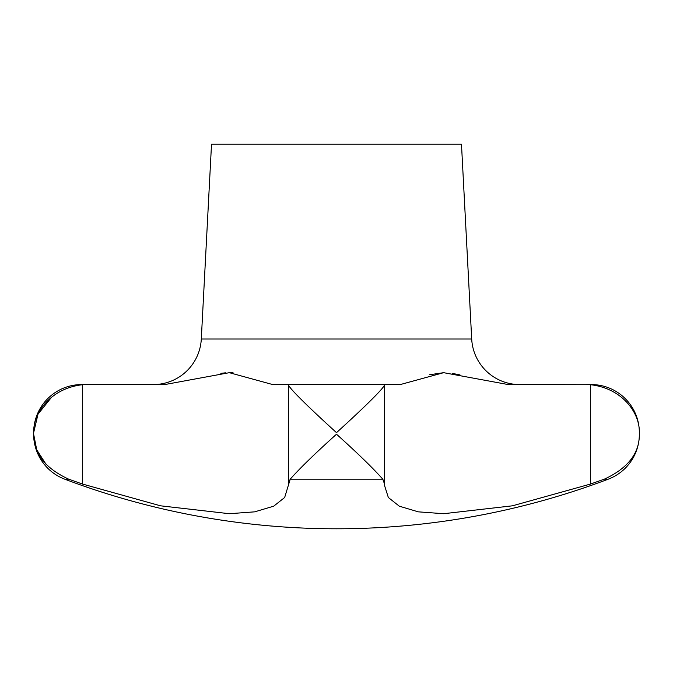 <?xml version="1.0" encoding="UTF-8"?>
<svg xmlns="http://www.w3.org/2000/svg" width="673" height="673" viewBox="0 0 673 673"><rect width="100%" height="100%" fill="white"/><g stroke="black" fill="none" stroke-linecap="round" stroke-linejoin="round"><path stroke-width="1.01" d="M51.341 397.507L38.008 414.181L33.65 432.646C33.128 412.818 50.702 388.212 82.653 384.704L86.287 384.569L81.719 384.569A48.069 48.069 0 0 0 33.65 432.646L33.65 434.203A48.069 48.069 0 0 0 64.734 479.176A769.146 769.146 0 0 0 608.266 479.176A48.069 48.069 0 0 0 639.35 434.203C639.535 453.308 627.85 468.299 604.295 479.176L590.347 484.097L512.464 505.81L443.658 513.709L418.295 511.842L399.299 506.18L388.338 497.498L384.527 485.46L384.527 384.569L400.275 384.569L443.658 372.682L508.241 384.569L590.347 384.704C622.298 388.212 639.872 412.818 639.35 432.646A48.069 48.069 0 0 0 591.281 384.569L586.713 384.569M384.561 484.097L382.777 479.176L384.527 483.021M288.473 483.021L290.223 479.176L382.777 479.176C373.17 468.299 357.742 453.308 336.5 434.203C315.258 453.308 299.83 468.299 290.223 479.176L284.662 497.498L273.701 506.18L254.705 511.842L229.342 513.709L160.536 505.81L82.653 484.097L68.705 479.176C45.15 468.299 33.465 453.308 33.65 434.203L36.729 449.791L46.092 464.387M86.287 384.569L164.759 384.569L229.342 372.682L272.725 384.569L288.473 384.569L288.439 484.097M471.697 339.015L461.485 144.215L211.515 144.215L201.303 339.015L471.697 339.015A48.069 48.069 0 0 0 519.699 384.569M153.301 384.569A48.069 48.069 0 0 0 201.303 339.015M639.35 434.203L639.35 432.646C639.872 412.818 622.298 388.212 590.347 384.704L590.347 484.097L604.295 479.176L608.266 479.176M233.102 372.825L229.342 372.682M288.439 384.704C288.667 388.212 314.644 412.818 336.5 432.646C358.356 412.818 384.333 388.212 384.561 384.704M443.658 513.709L512.464 505.81L590.347 484.097M459.979 374.911L452.172 373.355M443.658 372.682L429.576 374.752M225.43 372.825L220.828 373.355M82.653 384.704L82.653 484.097L160.536 505.81L229.342 513.709M288.473 384.569L384.527 384.569M64.734 479.176L68.705 479.176"/></g></svg>
